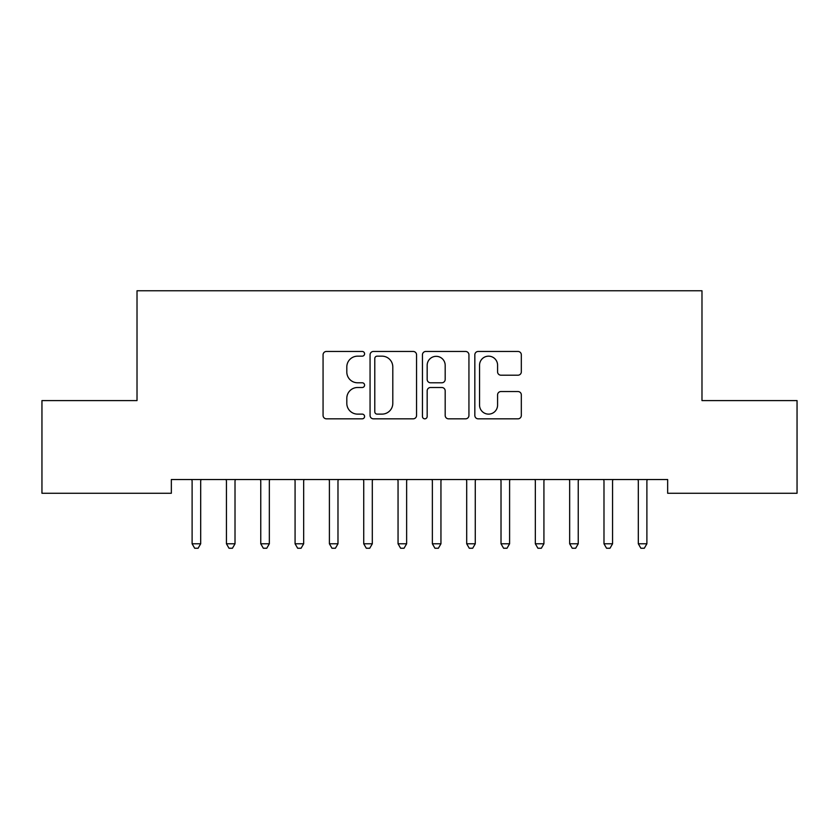 <?xml version="1.0" encoding="UTF-8"?>
<svg xmlns="http://www.w3.org/2000/svg" width="839" height="839" viewBox="0 0 839 839"><rect width="100%" height="100%" fill="white"/><g stroke="black" fill="none" stroke-linecap="round" stroke-linejoin="round"><path stroke-width="1.26" d="M364.587 353.806A2.36 2.36 0 0 0 362.228 351.457L326.434 351.457A3.366 3.366 0 0 0 323.067 354.824L323.067 415.462A3.366 3.366 0 0 0 326.434 418.829L362.228 418.829A2.36 2.36 0 0 0 364.587 416.48A2.36 2.36 0 0 0 362.228 414.12L357.592 414.12A10.781 10.781 0 0 1 346.811 403.339L346.811 398.284A10.781 10.781 0 0 1 357.592 387.503L362.228 387.503A2.36 2.36 0 0 0 364.587 385.143A2.36 2.36 0 0 0 362.228 382.783L357.592 382.783A10.781 10.781 0 0 1 346.811 372.002L346.811 366.947A10.781 10.781 0 0 1 357.592 356.166L362.228 356.166A2.36 2.36 0 0 0 364.587 353.806M517.957 375.201A3.366 3.366 0 0 0 521.323 371.834L521.323 354.824A3.366 3.366 0 0 0 517.957 351.457L478.209 351.457A3.366 3.366 0 0 0 474.832 354.824L474.832 415.462A3.366 3.366 0 0 0 478.209 418.829L517.957 418.829A3.366 3.366 0 0 0 521.323 415.462L521.323 394.917A3.366 3.366 0 0 0 517.957 391.54L500.946 391.54A3.366 3.366 0 0 0 497.579 394.917L497.579 405.101A9.009 9.009 0 0 1 488.56 414.12A9.009 9.009 0 0 1 479.551 405.101L479.551 365.185A9.009 9.009 0 0 1 488.56 356.166A9.009 9.009 0 0 1 497.579 365.185L497.579 371.834A3.366 3.366 0 0 0 500.946 375.201L517.957 375.201M667.655 479.53L171.345 479.53L171.345 493.259L41.95 493.259L41.95 400.591L137.019 400.591L137.019 290.755L701.981 290.755L701.981 400.591L797.05 400.591L797.05 493.259L667.655 493.259L667.655 479.53M416.553 354.824A3.366 3.366 0 0 0 413.187 351.457L373.428 351.457A3.366 3.366 0 0 0 370.062 354.824L370.062 415.462A3.366 3.366 0 0 0 373.428 418.829L413.187 418.829A3.366 3.366 0 0 0 416.553 415.462L416.553 354.824M425.813 351.457L465.572 351.457A3.366 3.366 0 0 1 468.938 354.824L468.938 415.462A3.366 3.366 0 0 1 465.572 418.829L448.561 418.829A3.366 3.366 0 0 1 445.184 415.462L445.184 390.869A3.366 3.366 0 0 0 441.817 387.503L430.533 387.503A3.366 3.366 0 0 0 427.166 390.869L427.166 416.48A2.36 2.36 0 0 1 424.807 418.829A2.36 2.36 0 0 1 422.447 416.48L422.447 354.824A3.366 3.366 0 0 1 425.813 351.457M377.131 356.166A2.36 2.36 0 0 0 374.781 358.526L374.781 411.76A2.36 2.36 0 0 0 377.131 414.12L382.018 414.12A10.781 10.781 0 0 0 392.799 403.339L392.799 366.947A10.781 10.781 0 0 0 382.018 356.166L377.131 356.166M445.184 365.353A9.009 9.009 0 0 0 436.175 356.334A9.009 9.009 0 0 0 427.166 365.353L427.166 379.417A3.366 3.366 0 0 0 430.533 382.783L441.817 382.783A3.366 3.366 0 0 0 445.184 379.417L445.184 365.353M191.869 480.034A3.429 3.429 0 0 1 192.11 481.313A3.429 3.429 0 0 0 191.869 480.034L191.659 479.53M201.14 479.53L200.941 480.034A3.429 3.429 0 0 0 200.689 481.313L200.689 543.787L192.11 543.787L192.11 481.313M200.689 543.787L198.119 548.245L194.69 548.245L192.11 543.787M226.184 480.034A3.429 3.429 0 0 1 226.436 481.313A3.429 3.429 0 0 0 226.184 480.034L225.985 479.53M269.34 481.313A3.429 3.429 0 0 1 269.581 480.034A3.429 3.429 0 0 0 269.34 481.313L269.34 543.787L260.761 543.787L260.761 481.313A3.429 3.429 0 0 0 260.51 480.034A3.429 3.429 0 0 1 260.761 481.313M235.465 479.53L235.266 480.034A3.429 3.429 0 0 0 235.014 481.313L235.014 543.787L226.436 543.787L226.436 481.313M235.014 543.787L232.445 548.245L229.005 548.245L226.436 543.787M269.34 543.787L266.76 548.245L263.331 548.245L260.761 543.787M303.666 481.313A3.429 3.429 0 0 1 303.907 480.034A3.429 3.429 0 0 0 303.666 481.313L303.666 543.787L295.076 543.787L295.076 481.313A3.429 3.429 0 0 0 294.835 480.034A3.429 3.429 0 0 1 295.076 481.313M337.981 481.313A3.429 3.429 0 0 1 338.232 480.034A3.429 3.429 0 0 0 337.981 481.313L337.981 543.787L329.402 543.787L329.402 481.313A3.429 3.429 0 0 0 329.15 480.034A3.429 3.429 0 0 1 329.402 481.313M303.666 543.787L301.086 548.245L297.656 548.245L295.076 543.787M337.981 543.787L335.411 548.245L331.982 548.245L329.402 543.787M372.306 481.313A3.429 3.429 0 0 1 372.558 480.034A3.429 3.429 0 0 0 372.306 481.313L372.306 543.787L363.727 543.787L363.727 481.313A3.429 3.429 0 0 0 363.476 480.034A3.429 3.429 0 0 1 363.727 481.313M372.306 543.787L369.737 548.245L366.297 548.245L363.727 543.787M406.632 481.313A3.429 3.429 0 0 1 406.873 480.034A3.429 3.429 0 0 0 406.632 481.313L406.632 543.787L398.053 543.787L398.053 481.313A3.429 3.429 0 0 0 397.801 480.034A3.429 3.429 0 0 1 398.053 481.313M406.632 543.787L404.052 548.245L400.623 548.245L398.053 543.787M440.947 481.313A3.429 3.429 0 0 1 441.199 480.034A3.429 3.429 0 0 0 440.947 481.313L440.947 543.787L432.368 543.787L432.368 481.313A3.429 3.429 0 0 0 432.127 480.034A3.429 3.429 0 0 1 432.368 481.313M440.947 543.787L438.378 548.245L434.948 548.245L432.368 543.787M466.442 480.034A3.429 3.429 0 0 1 466.694 481.313A3.429 3.429 0 0 0 466.442 480.034L466.243 479.53M475.723 479.53L475.524 480.034A3.429 3.429 0 0 0 475.273 481.313L475.273 543.787L466.694 543.787L466.694 481.313M475.273 543.787L472.703 548.245L469.263 548.245L466.694 543.787M509.598 481.313A3.429 3.429 0 0 1 509.85 480.034A3.429 3.429 0 0 0 509.598 481.313L509.598 543.787L501.019 543.787L501.019 481.313A3.429 3.429 0 0 0 500.768 480.034A3.429 3.429 0 0 1 501.019 481.313M509.598 543.787L507.018 548.245L503.589 548.245L501.019 543.787M543.924 481.313A3.429 3.429 0 0 1 544.165 480.034A3.429 3.429 0 0 0 543.924 481.313L543.924 543.787L535.334 543.787L535.334 481.313A3.429 3.429 0 0 0 535.093 480.034A3.429 3.429 0 0 1 535.334 481.313M543.924 543.787L541.344 548.245L537.914 548.245L535.334 543.787M578.239 481.313A3.429 3.429 0 0 1 578.491 480.034A3.429 3.429 0 0 0 578.239 481.313L578.239 543.787L569.66 543.787L569.66 481.313A3.429 3.429 0 0 0 569.419 480.034A3.429 3.429 0 0 1 569.66 481.313M578.239 543.787L575.669 548.245L572.24 548.245L569.66 543.787M612.564 481.313A3.429 3.429 0 0 1 612.816 480.034A3.429 3.429 0 0 0 612.564 481.313L612.564 543.787L603.986 543.787L603.986 481.313A3.429 3.429 0 0 0 603.734 480.034A3.429 3.429 0 0 1 603.986 481.313M612.564 543.787L609.995 548.245L606.555 548.245L603.986 543.787M638.06 480.034A3.429 3.429 0 0 1 638.311 481.313A3.429 3.429 0 0 0 638.06 480.034L637.86 479.53M647.341 479.53L647.131 480.034A3.429 3.429 0 0 0 646.89 481.313L646.89 543.787L638.311 543.787L638.311 481.313M646.89 543.787L644.31 548.245L640.881 548.245L638.311 543.787"/></g></svg>
